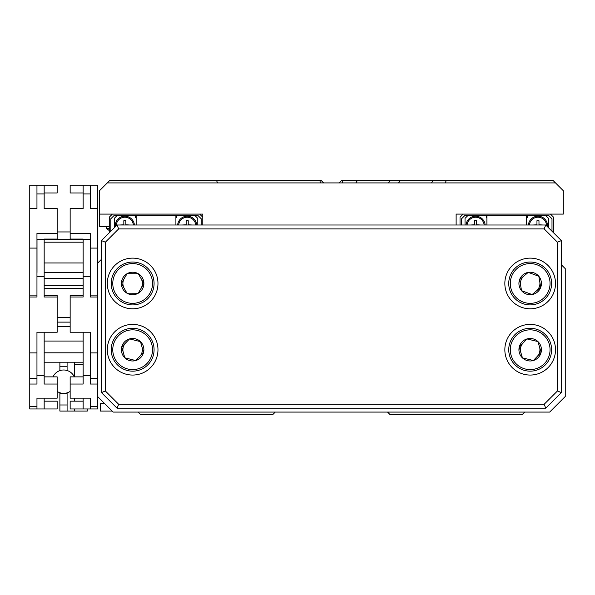 <?xml version="1.0" encoding="UTF-8"?>
<svg xmlns="http://www.w3.org/2000/svg" width="595" height="595" viewBox="0 0 595 595"><rect width="100%" height="100%" fill="white"/><g stroke="black" fill="none" stroke-linecap="round" stroke-linejoin="round"><path stroke-width="0.89" d="M523.927 275.991A9.743 9.743 0 0 0 520.573 285.139M536.415 290.948A9.743 9.743 0 0 0 539.777 281.799M124.229 278.549A9.743 9.743 0 0 0 124.177 288.292M141.052 288.389A9.743 9.743 0 0 0 141.104 278.646M125.649 342.943A9.743 9.743 0 0 0 123.269 352.389M139.632 356.509A9.743 9.743 0 0 0 142.012 347.063M523.102 343.025A9.743 9.743 0 0 0 520.833 352.5M537.248 356.427A9.743 9.743 0 0 0 539.516 346.945M101.462 259.308L97.565 263.206L97.565 396.493L113.154 412.082L549.661 412.082L565.25 396.493L565.25 268.657L561.353 264.76M524.716 412.082L522.38 414.425L389.866 414.425L387.531 412.082M275.284 412.082L272.949 414.425L140.435 414.425L138.1 412.082M323.613 182.918L321.278 180.575L319.82 180.575L320.504 182.918M431.539 182.918L433.011 180.575L400.368 180.575L398.531 182.918M388.446 182.918L390.305 180.575L357.327 180.575L355.884 182.918M202.791 225.007L202.791 214.096L99.514 214.096L99.514 226.368L109.257 226.368L106.141 226.368L106.602 228.502L109.257 228.502M199.823 214.096L202.791 214.096M99.514 214.096L99.514 190.712L107.308 182.918L555.507 182.918L563.301 190.712L563.301 214.096L456.127 214.096L456.127 225.007L456.127 214.096M390.305 180.575L400.368 180.575M342.311 182.918L342.988 180.575L357.327 180.575M107.308 182.918L109.644 180.575L319.82 180.575M342.988 180.575L341.537 180.575L339.202 182.918M433.011 180.575L553.172 180.575L555.507 182.918M217.539 182.918L216.573 180.575M446.243 180.575L445.276 182.918M109.257 230.265L108.87 230.265L109.257 230.265M522.789 303.591A21.435 21.435 0 0 1 510.049 276.087A21.435 21.435 0 0 1 537.553 263.347A21.435 21.435 0 0 1 550.301 290.851A21.435 21.435 0 0 1 522.789 303.591A21.435 21.435 0 0 0 550.301 290.851A21.435 21.435 0 0 0 537.553 263.347M528.248 272.384A11.253 11.253 0 0 0 521.54 290.68A11.253 11.253 0 0 0 540.736 287.34A11.253 11.253 0 0 0 528.248 272.384L519.614 279.598L521.54 290.68L532.101 294.555L540.736 287.34L538.81 276.259L528.851 272.607M532.101 294.555L531.499 294.332M539.011 288.783L540.736 287.34M539.196 278.475L538.81 276.259M521.339 278.155L519.614 279.598L519.993 281.814M521.54 290.68L522.135 290.903M525.192 370.573A21.435 21.435 0 0 1 509.327 344.743A21.435 21.435 0 0 1 535.15 328.879A21.435 21.435 0 0 1 551.022 354.702A21.435 21.435 0 0 1 525.192 370.573A21.435 21.435 0 0 0 551.022 354.702A21.435 21.435 0 0 0 535.15 328.879M526.969 338.942A11.253 11.253 0 0 0 522.44 357.892A11.253 11.253 0 0 0 541.115 352.337A11.253 11.253 0 0 0 526.969 338.942L519.234 347.108L522.44 357.892L533.38 360.511L541.115 352.337L537.91 341.552L527.587 339.091M533.38 360.511L532.756 360.362M539.568 353.973L541.115 352.337M538.549 343.709L537.91 341.552M520.781 345.479L519.234 347.108L519.874 349.265M522.44 357.892L523.057 358.041M137.876 328.938A21.435 21.435 0 0 1 153.428 354.962A21.435 21.435 0 0 1 127.404 370.514A21.435 21.435 0 0 1 111.853 344.49A21.435 21.435 0 0 1 137.876 328.938A21.435 21.435 0 0 0 111.853 344.49A21.435 21.435 0 0 0 127.404 370.514M135.719 360.548A11.253 11.253 0 0 0 140.472 341.649A11.253 11.253 0 0 0 121.73 346.974A11.253 11.253 0 0 0 135.719 360.548L143.551 352.471L140.472 341.649L129.561 338.905L121.73 346.974L124.809 357.803L135.095 360.392M129.561 338.905L130.186 339.061M123.299 345.36L121.73 346.982M124.191 355.639L124.809 357.803M141.982 354.084L143.551 352.471L142.934 350.306M140.472 341.649L139.855 341.493M132.759 262.031A21.435 21.435 0 0 1 154.075 283.584A21.435 21.435 0 0 1 132.521 304.908A21.435 21.435 0 0 1 111.206 283.354A21.435 21.435 0 0 1 132.759 262.031A21.435 21.435 0 0 0 111.206 283.354A21.435 21.435 0 0 0 132.521 304.908M138.211 293.246A11.253 11.253 0 0 0 138.323 273.76A11.253 11.253 0 0 0 121.387 283.406A11.253 11.253 0 0 0 138.211 293.246L143.893 283.532L138.323 273.76L127.07 273.693L121.387 283.406L126.958 293.179L137.571 293.238M127.07 273.693L127.709 273.7M122.525 281.465L121.387 283.406M125.85 291.23L126.958 293.179M142.755 285.474L143.893 283.532L142.778 281.576M138.323 273.76L137.683 273.752M133.384 225.007A8.575 8.575 0 0 0 124.459 217.22A8.575 8.575 0 0 0 116.27 225.788M134.403 225.007A9.587 9.587 0 0 0 124.459 216.208A9.587 9.587 0 0 0 115.304 226.755M195.74 225.007A8.575 8.575 0 0 0 178.664 225.007M196.759 225.007A9.587 9.587 0 0 0 187.202 216.201A9.587 9.587 0 0 0 177.645 225.007M199.675 214.096L202.791 217.212M109.257 232.801L109.257 217.212L112.373 214.096M136.151 225.007L136.151 215.658L175.904 215.658L175.904 225.007M110.819 231.247L110.819 218.774L113.935 215.658L136.151 215.658M175.904 215.658L198.12 215.658L201.236 218.774L201.236 225.007M135.563 215.658L135.563 217.606L136.151 217.606M114.27 227.796L114.27 218.38L116.999 215.658M195.056 215.658L197.785 218.38L197.785 225.007M175.904 217.606L176.484 217.606L176.484 215.658M182.137 225.007L186.19 224.776L186.19 220.723L188.221 220.723L188.221 224.776L192.274 225.007M119.781 225.007L123.834 224.776L123.834 220.723L125.857 220.723L125.857 224.776L129.911 225.007M484.152 225.007A8.575 8.575 0 0 0 467.075 225.007M485.163 225.007A9.587 9.587 0 0 0 475.613 216.201A9.587 9.587 0 0 0 466.056 225.007M546.545 225.788A8.575 8.575 0 0 0 538.356 217.22A8.575 8.575 0 0 0 529.431 225.007M547.504 226.755A9.587 9.587 0 0 0 538.356 216.208A9.587 9.587 0 0 0 528.412 225.007M550.442 214.096L553.558 217.212L553.558 232.801M460.024 225.007L460.024 217.212L463.141 214.096M486.911 225.007L486.911 215.658L526.664 215.658L526.664 225.007M461.579 225.007L461.579 218.774L464.695 215.658L486.911 215.658M526.664 215.658L548.88 215.658L551.996 218.774L551.996 231.247M486.331 215.658L486.331 217.606L486.911 217.606M465.03 225.007L465.03 218.38L467.759 215.658M545.816 215.658L548.545 218.38L548.545 227.796M526.664 217.606L527.252 217.606L527.252 215.658M532.904 225.007L536.958 224.776L536.958 220.723L538.981 220.723L538.981 224.776L543.034 225.007M470.541 225.007L474.594 224.776L474.594 220.723L476.625 220.723L476.625 224.776L480.678 225.007M555.507 349.726A25.332 25.332 0 0 0 530.175 324.394A25.332 25.332 0 0 0 504.843 349.726A25.332 25.332 0 0 0 530.175 375.058A25.332 25.332 0 0 0 555.507 349.726M555.507 283.473A25.332 25.332 0 0 0 530.175 258.133A25.332 25.332 0 0 0 504.843 283.473A25.332 25.332 0 0 0 530.175 308.805A25.332 25.332 0 0 0 555.507 283.473M157.972 283.473A25.332 25.332 0 0 0 132.64 258.133A25.332 25.332 0 0 0 107.308 283.473A25.332 25.332 0 0 0 132.64 308.805A25.332 25.332 0 0 0 157.972 283.473M157.972 349.726A25.332 25.332 0 0 0 132.64 324.394A25.332 25.332 0 0 0 107.308 349.726A25.332 25.332 0 0 0 132.64 375.058A25.332 25.332 0 0 0 157.972 349.726M561.353 240.596L561.353 392.596L545.764 408.185L117.051 408.185L101.462 392.596L101.462 240.596L117.051 225.007L545.764 225.007L561.353 240.596L557.456 242.21L544.15 228.904L118.665 228.904L105.36 242.21L105.36 390.982L118.665 404.288L544.15 404.288L557.456 390.982L557.456 242.21M544.15 228.904L545.764 225.007M118.665 228.904L117.051 225.007M561.353 392.596L557.456 390.982M105.36 242.21L101.462 240.596M545.764 408.185L544.15 404.288M105.36 390.982L101.462 392.596M117.051 408.185L118.665 404.288M59.879 362.199L59.879 366.26L67.094 366.26M67.094 392.864L67.094 411.078L59.879 411.078L59.879 393.54L67.094 393.54M87.294 408.966L87.294 411.078L74.301 411.078L74.301 408.966M67.094 411.078L74.301 411.078M67.094 404.979L59.879 404.979M67.094 362.199L67.094 370.507M74.301 401.171L74.301 398.159M53 376.873A11.692 11.692 0 0 1 74.316 376.873L74.301 362.199M83.144 364.311L74.301 364.311M59.879 366.26L59.879 370.618M59.879 392.752L59.879 393.54M112.15 411.078L100.28 411.078L100.28 403.284L104.356 403.284M44.171 401.171L57.165 401.171L57.165 408.966L44.171 408.966L44.171 398.159M29.75 384.035L29.75 378.271L36.957 378.271L36.957 332.233L36.957 384.035L29.75 384.035L29.75 408.966L36.957 408.966L36.957 398.159L36.957 408.966L44.171 408.966M83.144 398.159L83.144 408.966L90.351 408.966L90.351 398.159L70.15 398.159L70.15 376.873L83.144 376.873M83.144 362.199L44.171 362.199M83.144 408.966L70.15 408.966L70.15 401.171L83.144 401.171M36.957 398.159L57.165 398.159L57.165 384.035L44.171 384.035L44.171 332.233M57.165 326.714L70.15 326.714M36.957 378.427L29.75 378.427M44.171 376.873L57.165 376.873L57.165 384.035M90.351 406.445L97.565 406.445L97.565 408.966L90.351 408.966L90.351 398.159M97.565 406.445L97.565 396.493M97.565 384.035L90.351 384.035L90.351 332.233L70.15 332.233L70.15 295.559L83.144 295.559L83.144 288.278L44.171 288.278L44.171 295.559L57.165 295.559L57.165 297.009L44.171 297.009L44.171 239.071L57.165 239.071L57.165 208.555L44.171 208.555L44.171 185.179L57.165 185.179L57.165 192.973L44.171 192.973M70.15 384.035L83.144 384.035L83.144 332.233M83.144 341.047L44.171 341.047M44.171 352.82L83.144 352.82M97.565 378.427L90.351 378.427M29.75 378.271L29.75 185.179L36.957 185.179L36.957 208.555L36.957 185.179L44.171 185.179M36.957 332.233L57.165 332.233L57.165 297.009M36.957 239.331L36.957 297.009L29.75 297.009M44.171 285.369L83.144 285.369M29.75 248.085L36.957 248.085L36.957 295.871L29.75 295.871M57.165 322.118L70.15 322.118M97.565 378.271L90.351 378.271L90.351 332.233M97.565 297.009L90.351 297.009L90.351 239.331M70.15 297.009L83.144 297.009L83.144 239.071L70.15 239.071L70.15 233.463L90.351 233.463L90.351 248.085L97.565 248.085L97.565 185.179L90.351 185.179L90.351 208.555L90.351 185.179L70.15 185.179L70.15 192.973L83.144 192.973M57.165 317.648L70.15 317.648M97.565 295.871L90.351 295.871L90.351 248.085M44.171 239.361L83.144 239.361L44.171 239.361M57.165 231.946L70.15 231.946M36.957 248.085L36.957 233.463L57.165 233.463M36.957 208.555L29.75 208.555M83.144 278.319L44.171 278.319M44.171 239.346L37.002 239.346L37.002 272.436M83.144 239.346L90.314 239.346L90.314 272.436M44.171 272.436L83.144 272.436M97.565 263.206L97.565 248.085M70.15 233.463L70.15 208.555L83.144 208.555L83.144 185.179M83.144 242.187L44.171 242.187M44.171 262.968L83.144 262.968M97.565 208.555L90.351 208.555M57.165 391.406A11.692 11.692 0 0 0 70.15 391.406M537.017 264.805A19.873 19.873 0 0 0 511.514 276.623A19.873 19.873 0 0 0 523.332 302.134A19.873 19.873 0 0 0 548.835 290.315A19.873 19.873 0 0 0 537.017 264.805M534.793 330.389A19.873 19.873 0 0 0 510.837 345.107A19.873 19.873 0 0 0 525.556 369.056A19.873 19.873 0 0 0 549.505 354.345A19.873 19.873 0 0 0 534.793 330.389M127.791 368.997A19.873 19.873 0 0 0 151.918 354.575A19.873 19.873 0 0 0 137.497 330.448A19.873 19.873 0 0 0 113.362 344.869A19.873 19.873 0 0 0 127.791 368.997M132.529 303.346A19.873 19.873 0 0 0 152.521 283.577A19.873 19.873 0 0 0 132.752 263.592A19.873 19.873 0 0 0 112.767 283.361A19.873 19.873 0 0 0 132.529 303.346M29.75 406.445L36.957 406.445M36.957 375.75L44.171 375.75M90.351 375.75L83.144 375.75M29.75 352.909L36.957 352.909M36.957 276.333L44.171 276.333M90.351 352.909L97.565 352.909M90.351 276.333L83.144 276.333M36.957 193.933L44.171 193.933M90.351 193.933L83.144 193.933M106.602 228.502L108.87 230.265L106.602 228.502L106.141 226.368"/></g></svg>
